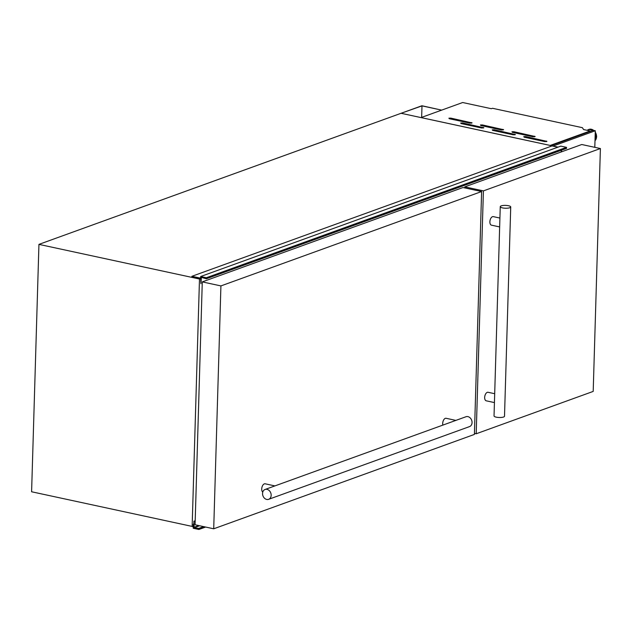 <?xml version="1.0" encoding="UTF-8"?>
<svg xmlns="http://www.w3.org/2000/svg" width="632" height="632" viewBox="0 0 632 632"><rect width="100%" height="100%" fill="white"/><g stroke="black" fill="none" stroke-linecap="round" stroke-linejoin="round"><path stroke-width="0.95" d="M421.994 105.884L441.657 110.126L421.907 105.749L401.083 113.286L421.994 105.884L421.647 117.37M192.254 526.361L193.258 526.914L193.218 528.257L198.89 529.482L198.867 528.399L194.095 527.775L194 521.368L193.676 524.465L193.187 524.363L193.684 524.181M198.89 529.482L205.621 527.048M194 521.368L195.185 520.942M193.866 521.25L195.193 520.768L193.827 521.242M193.187 524.363L193.416 526.022M191.891 276.303L191.875 276.808L200.62 278.688L200.913 283.713L201.403 277.377L206.324 278.775L206.364 277.732L566.509 147.351L560.837 146.126L200.684 276.508L200.478 278.12L191.891 276.303L552.044 145.921L557.914 147.193M561.248 151.949L561.295 150.274M201.229 277.646L201.821 277.432M206.372 278.752L566.477 148.401L566.509 147.351M206.364 277.732L200.684 276.508M460.688 123.011L461.036 123.548L481.679 128.004L483.875 127.751L462.632 122.971L460.688 123.011M492.225 129.813L492.573 130.35L513.216 134.806L515.412 134.561L494.169 129.773L492.225 129.813M523.762 136.623L524.11 137.16L544.752 141.608L546.941 141.363L525.706 136.575L523.762 136.623M448.91 118.168L449.257 118.705L469.9 123.153L472.096 122.908L450.853 118.129L448.91 118.168M480.446 124.97L480.794 125.507L501.437 129.963L503.625 129.71L482.39 124.931L480.446 124.97M511.975 131.772L512.331 132.309L532.966 136.765L535.162 136.52L513.919 131.733L511.975 131.772M558.032 147.145L401.083 113.286L38.939 244.379L31.6 491.767L192.144 526.409L193.495 525.911M421.078 117.576L550.196 145.431L590.162 130.966L583.597 129.552L582.372 127.672L492.502 108.285L491.341 108.704L462.671 102.518L421.078 117.576M590.146 131.472L590.162 130.966M38.939 244.379L199.483 279.02L192.144 526.409M561.508 151.846L561.556 150.179M199.483 279.02L200.478 278.665M594.799 147.327L595.297 130.769L593.29 130.334L551.025 145.637M595.297 130.769L553.032 146.071M510.727 206.964L504.51 416.235A5.238 1.414 1.7 0 1 503.578 417.009A5.238 1.414 1.7 0 1 497.692 417.389A5.238 1.414 1.7 0 1 494.034 415.919L500.252 206.656A5.238 1.414 1.7 0 0 503.902 208.118A5.238 1.414 1.7 0 0 509.787 207.738A5.238 1.414 1.7 0 0 510.727 206.964A5.238 1.414 1.7 0 0 507.069 205.503A5.238 1.414 1.7 0 0 501.184 205.882A5.238 1.414 1.7 0 0 500.252 206.656M494.698 393.712L488.078 392.282A4.369 2.37 102.2 0 0 487.288 392.346A4.369 2.37 102.2 0 0 484.72 396.754A4.369 2.37 102.2 0 0 486.237 400.814L494.437 402.584M499.912 218.056L493.292 216.626A4.369 2.37 102.2 0 0 492.502 216.689A4.369 2.37 102.2 0 0 489.934 221.097A4.369 2.37 102.2 0 0 491.451 225.166L499.651 226.928M600.4 148.536L483.409 190.888L476.196 433.773L593.195 391.413L600.4 148.536L581.764 144.515L464.773 186.867L464.741 187.901M483.409 190.888L464.773 186.867M476.196 433.773L474.434 433.386M455.877 420.399L446.105 418.289A4.369 2.37 102.2 0 0 445.307 418.352A4.369 2.37 102.2 0 0 442.858 425.107M274.912 485.905L265.132 483.796A4.369 2.37 102.2 0 0 264.334 483.867A4.369 2.37 102.2 0 0 261.853 487.762A4.369 2.37 102.2 0 0 262.77 492.099M265.077 489.468L465.974 416.741A5.238 4.163 70.1 0 1 472.057 422.595A5.238 4.163 70.1 0 1 469.544 426.592L268.639 499.32A5.238 4.163 70.1 0 1 262.557 493.466A5.238 4.163 70.1 0 1 265.077 489.468A5.238 4.163 70.1 0 1 271.16 495.322A5.238 4.163 70.1 0 1 268.639 499.32M481.616 191.536L220.916 285.917L213.711 528.794L474.403 434.421L481.616 191.536L462.979 187.522L202.28 281.896L195.075 524.773L213.711 528.794M220.916 285.917L202.28 281.896M193.819 527.372L198.788 525.571M198.906 528.85L204.507 526.804M199.064 528.739L204.436 526.796M198.867 528.399L203.733 526.638M194.095 527.775L199.657 525.761M206.49 278.546L566.643 148.165M206.435 278.459L566.588 148.078M206.395 278.451L566.548 148.07M206.34 278.372L566.493 147.991M587.294 130.35A6.431 5.111 70.1 0 1 592.769 130.524M595.21 133.621A6.431 5.111 70.1 0 1 595.858 136.939A6.431 5.111 70.1 0 1 595.02 139.933M587.207 130.334A6.581 5.23 70.1 0 1 588.55 129.536A6.581 5.23 70.1 0 1 593.124 130.397M595.233 132.886A6.581 5.23 70.1 0 1 596.181 136.891A6.581 5.23 70.1 0 1 595.004 140.43M588.74 129.473A6.581 5.23 70.1 0 1 588.921 129.402A6.581 5.23 70.1 0 1 593.725 130.429M595.249 132.143A6.581 5.23 70.1 0 1 596.561 136.749A6.581 5.23 70.1 0 1 594.996 140.739M534.546 136.812L534.561 136.188M513.895 132.649L513.919 131.733M503.009 130.01L503.025 129.386M482.358 125.847L482.39 124.931M471.472 123.2L471.496 122.576M450.821 119.037L450.853 118.129M546.324 141.655L546.34 141.031M525.674 137.492L525.706 136.575M514.788 134.853L514.811 134.229M494.137 130.69L494.169 129.773M483.259 128.051L483.275 127.427M462.608 123.888L462.632 122.971M198.764 528.392L203.654 526.622M206.324 278.775L566.477 148.401M593.883 130.461L588.921 129.402L587.191 130.326M595.257 131.97L596.655 136.678L595.976 139.419L594.996 140.762"/></g></svg>

